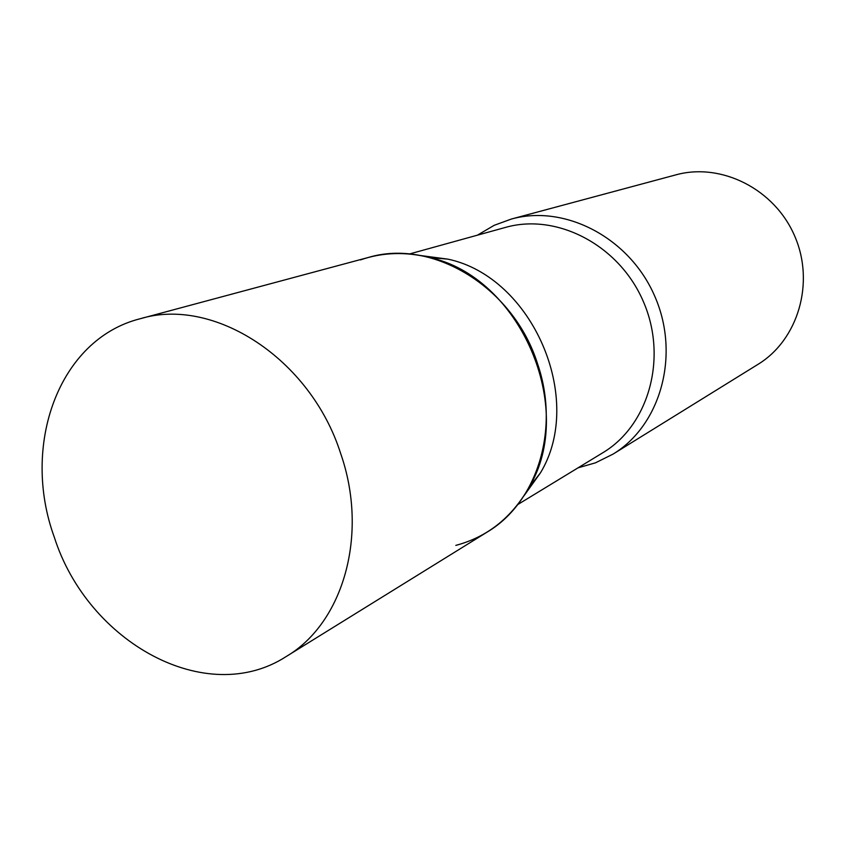<?xml version="1.0" encoding="UTF-8"?>
<svg xmlns="http://www.w3.org/2000/svg" width="846" height="846" viewBox="0 0 846 846"><rect width="100%" height="100%" fill="white"/><g stroke="black" fill="none" stroke-linecap="round" stroke-linejoin="round"><path stroke-width="1.27" d="M286.308 656.464L487.243 532.028C536.85 502.672 560.158 429.662 537.686 364.192C513.797 287.344 432.528 238.138 368.412 257.448L140.15 318.752C58.586 339.225 20.78 445.461 54.303 537.178C87.73 642.347 206.255 708.377 286.308 656.464C343.243 622.994 368.93 534.577 340.674 453.519C310.44 358.387 213.53 296.312 140.15 318.752M477.366 235.199L494.201 225.311L511.386 219.04C565.012 204.087 629.762 237.8 654.867 296.481C680.459 354.95 660.715 425.221 613.107 454.08L595.478 462.825L578.051 467.827M360.459 259.902C382.36 252.341 405.329 251.537 429.356 257.491C520.004 276.589 577.057 408.407 528.93 487.56C511.597 517.763 487.233 537.041 455.814 545.384M511.386 219.04L675.88 174.858C721.173 162.295 774.545 188.954 794.658 235.981C815.163 282.828 798.074 339.986 757.91 364.404L613.107 454.08M420.028 255.46L447.936 259.151C532.462 276.97 585.305 399.069 540.435 472.882L524.023 495.756M409.305 254.012L505.369 227.447C556.795 212.695 619.166 245.033 643.32 301.472C667.938 357.721 648.808 425.327 602.86 452.716L517.741 504.565M447.936 259.151L429.356 257.491M540.435 472.882L528.93 487.56"/></g></svg>
